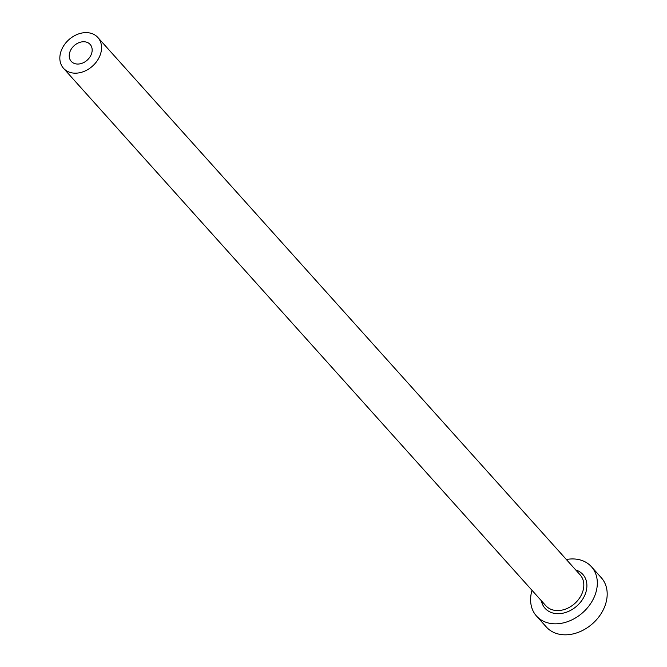 <?xml version="1.0" encoding="UTF-8"?>
<svg xmlns="http://www.w3.org/2000/svg" width="667" height="667" viewBox="0 0 667 667"><rect width="100%" height="100%" fill="white"/><g stroke="black" fill="none" stroke-linecap="round" stroke-linejoin="round"><path stroke-width="1" d="M86.485 42.146A12.69 9.747 -41.9 0 0 72.286 47.657A12.69 9.747 -41.9 0 0 71.252 61.372A12.69 9.747 -41.9 0 0 74.904 63.648A12.69 9.747 -41.9 0 0 89.103 58.137A12.69 9.747 -41.9 0 0 90.137 44.422A12.69 9.747 -41.9 0 0 86.485 42.146M70.168 72.445A23.07 17.726 -41.9 0 0 95.981 62.423A23.07 17.726 -41.9 0 0 97.866 37.494A23.07 17.726 -41.9 0 0 91.221 33.35A23.07 17.726 -41.9 0 0 65.408 43.372A23.07 17.726 -41.9 0 0 63.523 68.309A23.07 17.726 -41.9 0 0 70.168 72.445M532.008 590.32A36.91 28.356 -41.9 0 0 536.493 616.033A36.91 28.356 -41.9 0 0 547.123 622.661A36.91 28.356 -41.9 0 0 588.419 606.628A36.91 28.356 -41.9 0 0 591.429 566.733A36.91 28.356 -41.9 0 0 580.807 560.105A36.91 28.356 -41.9 0 0 566.35 559.505M536.493 616.033L546.356 627.022A36.91 28.356 -41.9 0 0 556.987 633.65A36.91 28.356 -41.9 0 0 598.282 617.617A36.91 28.356 -41.9 0 0 601.292 577.722L591.429 566.733M575.704 569.935A25.371 19.493 138.1 0 1 583.717 597.424A25.371 19.493 138.1 0 1 552.384 612.89A25.371 19.493 138.1 0 1 541.371 600.75M63.523 68.309L545.806 605.694A23.07 17.726 -41.9 0 0 552.451 609.83A23.07 17.726 -41.9 0 0 578.264 599.808A23.07 17.726 -41.9 0 0 580.148 574.879L97.866 37.494"/></g></svg>

